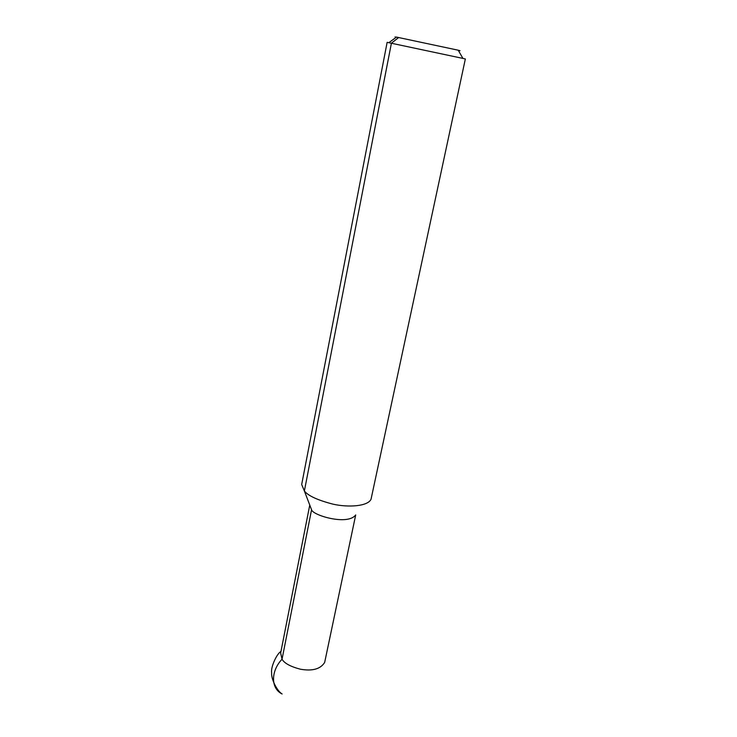 <?xml version="1.0" encoding="UTF-8"?>
<svg xmlns="http://www.w3.org/2000/svg" width="737" height="737" viewBox="0 0 737 737"><rect width="100%" height="100%" fill="white"/><g stroke="black" fill="none" stroke-linecap="round" stroke-linejoin="round"><path stroke-width="1.11" d="M355.603 515.043C347.634 525.73 312.82 515.384 311.558 509.755L282.041 659.219L280.65 653.056L309.715 505.296M324.805 661.752L324.667 662.416C320.512 669.067 312.414 671.333 300.374 669.205C290.452 666.589 284.344 663.263 282.041 659.219C270.755 671.002 270.626 688.432 282.114 693.978M460.026 50.733L458.211 50.208L462.919 58.416L465.351 58.96L371.043 499.235C367.818 506.42 348.288 507.581 333.142 504.191C317.73 500.202 308.14 495.808 304.372 490.989L301.673 484.485M462.919 58.416L387.137 42.341L301.811 483.85M458.211 50.208L396.497 37.09C394.581 36.73 394.516 36.767 396.331 37.218M398.671 37.504L391.411 43.197L304.372 490.989L311.558 509.755M355.704 514.942L324.667 662.416M396.497 37.09L388.841 42.672M282.105 693.968C277.158 691.14 271.032 679.063 271.649 672.844C270.562 666.745 277.278 653.037 280.954 651.508"/></g></svg>
